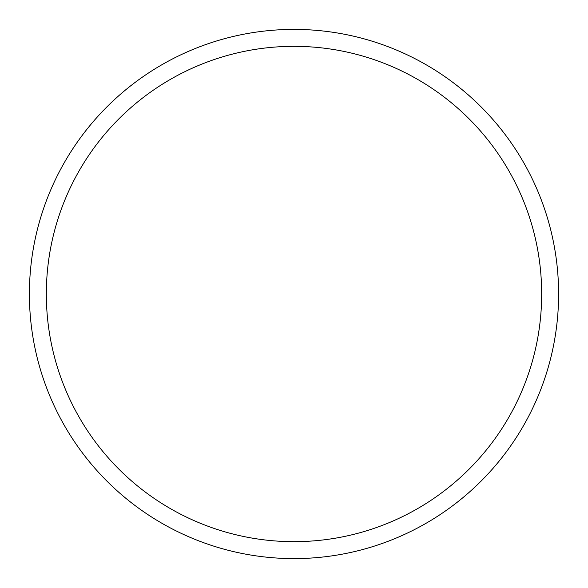 <?xml version="1.0" encoding="UTF-8"?>
<svg xmlns="http://www.w3.org/2000/svg" width="588" height="588" viewBox="0 0 588 588"><rect width="100%" height="100%" fill="white"/><g stroke="black" fill="none" stroke-linecap="round" stroke-linejoin="round"><path stroke-width="0.88" d="M294 558.6A264.6 264.6 0 0 0 558.6 294A264.6 264.6 0 0 0 294 29.4A264.6 264.6 0 0 0 29.4 294A264.6 264.6 0 0 0 294 558.6M294 541.666A247.666 247.666 0 0 0 541.666 294A247.666 247.666 0 0 0 294 46.334A247.666 247.666 0 0 0 46.334 294A247.666 247.666 0 0 0 294 541.666"/></g></svg>
